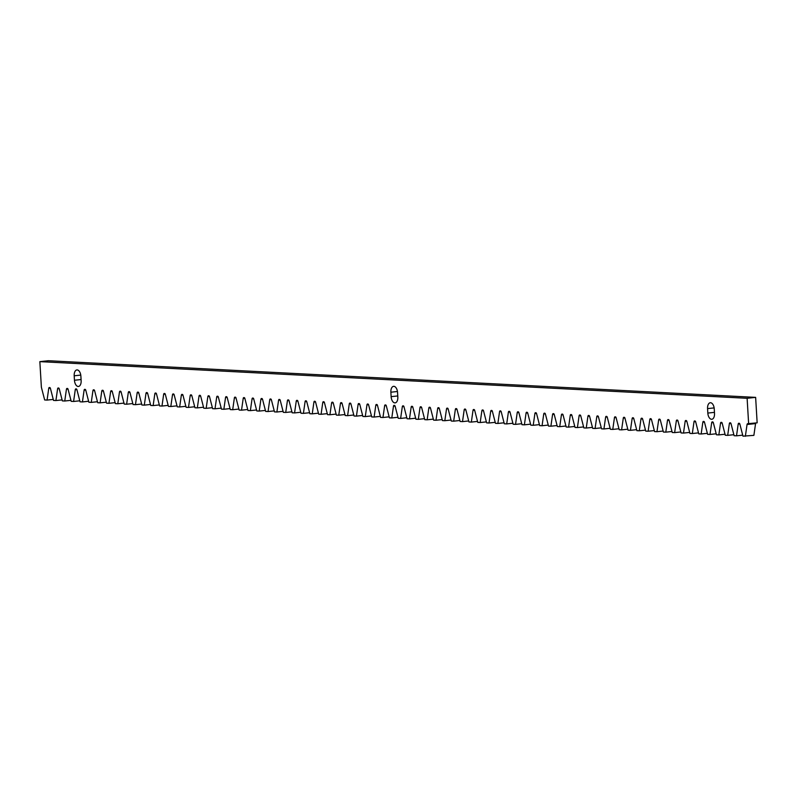 <?xml version="1.0" encoding="UTF-8"?>
<svg xmlns="http://www.w3.org/2000/svg" width="797" height="797" viewBox="0 0 797 797"><rect width="100%" height="100%" fill="white"/><g stroke="black" fill="none" stroke-linecap="round" stroke-linejoin="round"><path stroke-width="1.2" d="M738.201 424.054L736.518 435.82L734.127 435.7L731.028 423.675A1.275 0.697 83.9 0 0 730.311 422.808L729.982 422.789A1.275 0.697 83.9 0 0 729.913 422.789A1.275 0.697 83.9 0 0 729.365 423.596L727.681 435.361L725.29 435.242L722.192 423.217A1.275 0.697 83.9 0 0 721.474 422.35L721.136 422.33A1.275 0.697 83.9 0 0 721.076 422.33A1.275 0.697 83.9 0 0 720.528 423.137L718.844 434.903L716.453 434.783L713.345 422.759A1.275 0.697 83.9 0 0 712.638 421.892L712.299 421.872A1.275 0.697 83.9 0 0 712.239 421.872A1.275 0.697 83.9 0 0 711.691 422.679L709.997 434.445L707.606 434.325L704.508 422.3A1.275 0.697 83.9 0 0 703.801 421.434L703.462 421.414A1.275 0.697 83.9 0 0 703.402 421.414A1.275 0.697 83.9 0 0 702.844 422.221L701.161 433.986L698.77 433.867L695.671 421.842A1.275 0.697 83.9 0 0 694.964 420.975L694.625 420.955A1.275 0.697 83.9 0 0 694.556 420.955A1.275 0.697 83.9 0 0 694.008 421.762L692.324 433.528L689.933 433.409L686.835 421.384A1.275 0.697 83.9 0 0 686.117 420.517L685.779 420.497A1.275 0.697 83.9 0 0 685.719 420.497A1.275 0.697 83.9 0 0 685.171 421.304L683.487 433.07L681.096 432.95L677.988 420.926A1.275 0.697 83.9 0 0 677.281 420.059L676.942 420.039A1.275 0.697 83.9 0 0 676.882 420.039A1.275 0.697 83.9 0 0 676.334 420.846L674.641 432.612L672.25 432.492L669.151 420.467A1.275 0.697 83.9 0 0 668.444 419.601L668.105 419.581A1.275 0.697 83.9 0 0 668.045 419.581A1.275 0.697 83.9 0 0 667.497 420.388L665.804 432.153L663.413 432.034L660.314 420.009A1.275 0.697 83.9 0 0 659.607 419.142L659.268 419.122A1.275 0.697 83.9 0 0 659.209 419.122A1.275 0.697 83.9 0 0 658.651 419.929L656.967 431.695L654.576 431.575L651.478 419.551A1.275 0.697 83.9 0 0 650.76 418.684L650.422 418.664A1.275 0.697 83.9 0 0 650.362 418.664A1.275 0.697 83.9 0 0 649.814 419.471L648.13 431.237L645.739 431.117L642.641 419.092A1.275 0.697 83.9 0 0 641.924 418.226L641.585 418.206A1.275 0.697 83.9 0 0 641.525 418.206A1.275 0.697 83.9 0 0 640.977 419.013L639.294 430.778L636.893 430.659L633.794 418.634A1.275 0.697 83.9 0 0 633.087 417.767L632.748 417.748A1.275 0.697 83.9 0 0 632.688 417.748A1.275 0.697 83.9 0 0 632.141 418.555L630.447 430.32L628.056 430.201L624.958 418.186A1.275 0.697 83.9 0 0 624.25 417.309L623.912 417.289A1.275 0.697 83.9 0 0 623.852 417.289A1.275 0.697 83.9 0 0 623.294 418.096L621.61 429.862L619.219 429.742L616.121 417.728A1.275 0.697 83.9 0 0 615.404 416.851L615.075 416.831A1.275 0.697 83.9 0 0 615.005 416.831A1.275 0.697 83.9 0 0 614.457 417.638L612.773 429.414L610.382 429.284L607.284 417.269A1.275 0.697 83.9 0 0 606.567 416.393L606.228 416.373A1.275 0.697 83.9 0 0 606.168 416.373A1.275 0.697 83.9 0 0 605.62 417.18L603.937 428.955L601.546 428.826L598.437 416.811A1.275 0.697 83.9 0 0 597.73 415.934L597.391 415.914A1.275 0.697 83.9 0 0 597.332 415.914A1.275 0.697 83.9 0 0 596.784 416.721L595.09 428.497L592.699 428.368L589.601 416.353A1.275 0.697 83.9 0 0 588.893 415.476L588.555 415.456A1.275 0.697 83.9 0 0 588.495 415.456A1.275 0.697 83.9 0 0 587.937 416.263L586.253 428.039L583.862 427.909L580.764 415.895A1.275 0.697 83.9 0 0 580.057 415.018L579.718 414.998A1.275 0.697 83.9 0 0 579.648 414.998A1.275 0.697 83.9 0 0 579.1 415.805L577.417 427.581L575.026 427.451L571.927 415.436A1.275 0.697 83.9 0 0 571.21 414.56L570.871 414.54A1.275 0.697 83.9 0 0 570.811 414.55A1.275 0.697 83.9 0 0 570.263 415.347L568.58 427.122L566.189 426.993L563.081 414.978A1.275 0.697 83.9 0 0 562.373 414.101L562.034 414.081A1.275 0.697 83.9 0 0 561.975 414.091A1.275 0.697 83.9 0 0 561.427 414.888L559.733 426.664L557.342 426.534L554.244 414.52A1.275 0.697 83.9 0 0 553.536 413.643L553.198 413.623A1.275 0.697 83.9 0 0 553.138 413.633A1.275 0.697 83.9 0 0 552.59 414.43L550.896 426.206L548.505 426.076L545.407 414.061A1.275 0.697 83.9 0 0 544.7 413.185L544.361 413.165A1.275 0.697 83.9 0 0 544.301 413.175A1.275 0.697 83.9 0 0 543.743 413.972L542.06 425.747L539.669 425.618L536.57 413.603A1.275 0.697 83.9 0 0 535.853 412.726L535.514 412.707A1.275 0.697 83.9 0 0 535.454 412.716A1.275 0.697 83.9 0 0 534.907 413.513L533.223 425.289L530.832 425.16L527.734 413.145A1.275 0.697 83.9 0 0 527.016 412.268L526.678 412.248A1.275 0.697 83.9 0 0 526.618 412.258A1.275 0.697 83.9 0 0 526.07 413.055L524.386 424.831L521.985 424.701L518.887 412.687A1.275 0.697 83.9 0 0 518.18 411.81L517.841 411.8A1.275 0.697 83.9 0 0 517.781 411.8A1.275 0.697 83.9 0 0 517.233 412.597L515.539 424.373L513.148 424.243L510.05 412.228A1.275 0.697 83.9 0 0 509.343 411.352L509.004 411.342A1.275 0.697 83.9 0 0 508.944 411.342A1.275 0.697 83.9 0 0 508.386 412.139L506.703 423.914L504.312 423.785L501.213 411.77A1.275 0.697 83.9 0 0 500.496 410.893L500.157 410.883A1.275 0.697 83.9 0 0 500.098 410.883A1.275 0.697 83.9 0 0 499.55 411.68L497.866 423.456L495.475 423.327L492.377 411.312A1.275 0.697 83.9 0 0 491.659 410.435L491.321 410.425A1.275 0.697 83.9 0 0 491.261 410.425A1.275 0.697 83.9 0 0 490.713 411.222L489.029 422.998L486.628 422.868L483.53 410.853A1.275 0.697 83.9 0 0 482.823 409.977L482.484 409.967A1.275 0.697 83.9 0 0 482.424 409.967A1.275 0.697 83.9 0 0 481.876 410.764L480.183 422.54L477.792 422.41L474.693 410.395A1.275 0.697 83.9 0 0 473.986 409.519L473.647 409.509A1.275 0.697 83.9 0 0 473.587 409.509A1.275 0.697 83.9 0 0 473.029 410.306L471.346 422.081L468.955 421.952L465.856 409.937A1.275 0.697 83.9 0 0 465.149 409.06L464.81 409.05A1.275 0.697 83.9 0 0 464.741 409.05A1.275 0.697 83.9 0 0 464.193 409.847L462.509 421.623L460.118 421.493L457.02 409.479A1.275 0.697 83.9 0 0 456.302 408.602L455.964 408.592A1.275 0.697 83.9 0 0 455.904 408.592A1.275 0.697 83.9 0 0 455.356 409.389L453.672 421.165L451.281 421.035L448.173 409.02A1.275 0.697 83.9 0 0 447.466 408.144L447.127 408.134A1.275 0.697 83.9 0 0 447.067 408.134A1.275 0.697 83.9 0 0 446.519 408.931L444.826 420.706L442.435 420.587L439.336 408.562A1.275 0.697 83.9 0 0 438.629 407.685L438.29 407.675A1.275 0.697 83.9 0 0 438.23 407.675A1.275 0.697 83.9 0 0 437.673 408.472L435.989 420.248L433.598 420.129L430.5 408.104A1.275 0.697 83.9 0 0 429.792 407.237L429.453 407.217A1.275 0.697 83.9 0 0 429.394 407.217A1.275 0.697 83.9 0 0 428.836 408.014L427.152 419.79L424.761 419.67L421.663 407.646A1.275 0.697 83.9 0 0 420.946 406.779L420.607 406.759A1.275 0.697 83.9 0 0 420.547 406.759A1.275 0.697 83.9 0 0 419.999 407.556L418.315 419.332L415.924 419.212L412.826 407.187A1.275 0.697 83.9 0 0 412.109 406.321L411.77 406.301A1.275 0.697 83.9 0 0 411.71 406.301A1.275 0.697 83.9 0 0 411.162 407.098L409.479 418.873L407.078 418.754L403.979 406.729A1.275 0.697 83.9 0 0 403.272 405.862L402.933 405.842A1.275 0.697 83.9 0 0 402.874 405.842A1.275 0.697 83.9 0 0 402.326 406.639L400.632 418.415L398.241 418.295L395.143 406.271A1.275 0.697 83.9 0 0 394.435 405.404L394.097 405.384A1.275 0.697 83.9 0 0 394.037 405.384A1.275 0.697 83.9 0 0 393.479 406.181L391.795 417.957L389.404 417.837L386.306 405.812A1.275 0.697 83.9 0 0 385.589 404.946L385.25 404.926A1.275 0.697 83.9 0 0 385.19 404.926A1.275 0.697 83.9 0 0 384.642 405.733L382.958 417.498L380.567 417.379L377.469 405.354A1.275 0.697 83.9 0 0 376.752 404.487L376.413 404.468A1.275 0.697 83.9 0 0 376.353 404.468A1.275 0.697 83.9 0 0 375.805 405.274L374.122 417.04L371.721 416.921L368.622 404.896A1.275 0.697 83.9 0 0 367.915 404.029L367.576 404.009A1.275 0.697 83.9 0 0 367.517 404.009A1.275 0.697 83.9 0 0 366.969 404.816L365.275 416.582L362.884 416.462L359.786 404.438A1.275 0.697 83.9 0 0 359.078 403.571L358.74 403.551A1.275 0.697 83.9 0 0 358.68 403.551A1.275 0.697 83.9 0 0 358.122 404.358L356.438 416.124L354.047 416.004L350.949 403.979A1.275 0.697 83.9 0 0 350.242 403.113L349.903 403.093A1.275 0.697 83.9 0 0 349.833 403.093A1.275 0.697 83.9 0 0 349.285 403.9L347.602 415.665L345.211 415.546L342.112 403.521A1.275 0.697 83.9 0 0 341.395 402.654L341.056 402.634A1.275 0.697 83.9 0 0 340.996 402.634A1.275 0.697 83.9 0 0 340.449 403.441L338.765 415.207L336.374 415.088L333.266 403.063A1.275 0.697 83.9 0 0 332.558 402.196L332.219 402.176A1.275 0.697 83.9 0 0 332.16 402.176A1.275 0.697 83.9 0 0 331.612 402.983L329.918 414.749L327.527 414.629L324.429 402.605A1.275 0.697 83.9 0 0 323.721 401.738L323.383 401.718A1.275 0.697 83.9 0 0 323.323 401.718A1.275 0.697 83.9 0 0 322.765 402.525L321.081 414.291L318.69 414.171L315.592 402.146A1.275 0.697 83.9 0 0 314.885 401.28L314.546 401.26A1.275 0.697 83.9 0 0 314.486 401.26A1.275 0.697 83.9 0 0 313.928 402.067L312.245 413.832L309.854 413.713L306.755 401.688A1.275 0.697 83.9 0 0 306.038 400.821L305.699 400.801A1.275 0.697 83.9 0 0 305.64 400.801A1.275 0.697 83.9 0 0 305.092 401.608L303.408 413.374L301.017 413.254L297.919 401.23A1.275 0.697 83.9 0 0 297.201 400.363L296.863 400.343A1.275 0.697 83.9 0 0 296.803 400.343A1.275 0.697 83.9 0 0 296.255 401.15L294.571 412.916L292.17 412.796L289.072 400.771A1.275 0.697 83.9 0 0 288.365 399.905L288.026 399.885A1.275 0.697 83.9 0 0 287.966 399.885A1.275 0.697 83.9 0 0 287.418 400.692L285.724 412.457L283.333 412.338L280.235 400.313A1.275 0.697 83.9 0 0 279.528 399.446L279.189 399.427A1.275 0.697 83.9 0 0 279.129 399.427A1.275 0.697 83.9 0 0 278.571 400.233L276.888 411.999L274.497 411.88L271.398 399.855A1.275 0.697 83.9 0 0 270.681 398.988L270.342 398.968A1.275 0.697 83.9 0 0 270.283 398.968A1.275 0.697 83.9 0 0 269.735 399.775L268.051 411.541L265.66 411.421L262.562 399.397A1.275 0.697 83.9 0 0 261.844 398.53L261.506 398.51A1.275 0.697 83.9 0 0 261.446 398.51A1.275 0.697 83.9 0 0 260.898 399.317L259.214 411.083L256.813 410.963L253.715 398.948A1.275 0.697 83.9 0 0 253.008 398.072L252.669 398.052A1.275 0.697 83.9 0 0 252.609 398.052A1.275 0.697 83.9 0 0 252.061 398.859L250.368 410.624L247.977 410.505L244.878 398.49A1.275 0.697 83.9 0 0 244.171 397.613L243.832 397.593A1.275 0.697 83.9 0 0 243.772 397.593A1.275 0.697 83.9 0 0 243.215 398.4L241.531 410.176L239.14 410.047L236.042 398.032A1.275 0.697 83.9 0 0 235.334 397.155L234.995 397.135A1.275 0.697 83.9 0 0 234.926 397.135A1.275 0.697 83.9 0 0 234.378 397.942L232.694 409.718L230.303 409.588L227.205 397.573A1.275 0.697 83.9 0 0 226.487 396.697L226.149 396.677A1.275 0.697 83.9 0 0 226.089 396.677A1.275 0.697 83.9 0 0 225.541 397.484L223.857 409.26L221.466 409.13L218.358 397.115A1.275 0.697 83.9 0 0 217.651 396.239L217.312 396.219A1.275 0.697 83.9 0 0 217.252 396.219A1.275 0.697 83.9 0 0 216.704 397.026L215.011 408.801L212.62 408.672L209.521 396.657A1.275 0.697 83.9 0 0 208.814 395.78L208.475 395.76A1.275 0.697 83.9 0 0 208.415 395.77A1.275 0.697 83.9 0 0 207.858 396.567L206.174 408.343L203.783 408.213L200.685 396.199A1.275 0.697 83.9 0 0 199.977 395.322L199.639 395.302A1.275 0.697 83.9 0 0 199.569 395.312A1.275 0.697 83.9 0 0 199.021 396.109L197.337 407.885L194.946 407.755L191.848 395.74A1.275 0.697 83.9 0 0 191.131 394.864L190.792 394.844A1.275 0.697 83.9 0 0 190.732 394.854A1.275 0.697 83.9 0 0 190.184 395.651L188.5 407.426L186.109 407.297L183.001 395.282A1.275 0.697 83.9 0 0 182.294 394.405L181.955 394.385A1.275 0.697 83.9 0 0 181.895 394.395A1.275 0.697 83.9 0 0 181.347 395.192L179.664 406.968L177.263 406.839L174.164 394.824A1.275 0.697 83.9 0 0 173.457 393.947L173.118 393.927A1.275 0.697 83.9 0 0 173.059 393.937A1.275 0.697 83.9 0 0 172.511 394.734L170.817 406.51L168.426 406.38L165.328 394.366A1.275 0.697 83.9 0 0 164.62 393.489L164.282 393.469A1.275 0.697 83.9 0 0 164.222 393.479A1.275 0.697 83.9 0 0 163.664 394.276L161.98 406.052L159.589 405.922L156.491 393.907A1.275 0.697 83.9 0 0 155.774 393.031L155.435 393.011A1.275 0.697 83.9 0 0 155.375 393.021A1.275 0.697 83.9 0 0 154.827 393.818L153.144 405.593L150.753 405.464L147.654 393.449A1.275 0.697 83.9 0 0 146.937 392.572L146.598 392.562A1.275 0.697 83.9 0 0 146.538 392.562A1.275 0.697 83.9 0 0 145.99 393.359L144.307 405.135L141.906 405.006L138.808 392.991A1.275 0.697 83.9 0 0 138.1 392.114L137.761 392.104A1.275 0.697 83.9 0 0 137.702 392.104A1.275 0.697 83.9 0 0 137.154 392.901L135.46 404.677L133.069 404.547L129.971 392.532A1.275 0.697 83.9 0 0 129.263 391.656L128.925 391.646A1.275 0.697 83.9 0 0 128.865 391.646A1.275 0.697 83.9 0 0 128.307 392.443L126.623 404.218L124.232 404.089L121.134 392.074A1.275 0.697 83.9 0 0 120.417 391.197L120.088 391.188A1.275 0.697 83.9 0 0 120.018 391.188A1.275 0.697 83.9 0 0 119.47 391.985L117.787 403.76L115.396 403.631L112.297 391.616A1.275 0.697 83.9 0 0 111.58 390.739L111.241 390.729A1.275 0.697 83.9 0 0 111.181 390.729A1.275 0.697 83.9 0 0 110.634 391.526L108.95 403.302L106.559 403.172L103.451 391.158A1.275 0.697 83.9 0 0 102.743 390.281L102.405 390.271A1.275 0.697 83.9 0 0 102.345 390.271A1.275 0.697 83.9 0 0 101.797 391.068L100.103 402.844L97.712 402.714L94.614 390.699A1.275 0.697 83.9 0 0 93.907 389.823L93.568 389.813A1.275 0.697 83.9 0 0 93.508 389.813A1.275 0.697 83.9 0 0 92.95 390.61L91.266 402.385L88.875 402.256L85.777 390.241A1.275 0.697 83.9 0 0 85.07 389.364L84.731 389.354A1.275 0.697 83.9 0 0 84.661 389.354A1.275 0.697 83.9 0 0 84.113 390.151L82.43 401.927L80.039 401.808L76.94 389.783A1.275 0.697 83.9 0 0 76.223 388.906L75.884 388.896A1.275 0.697 83.9 0 0 75.825 388.896A1.275 0.697 83.9 0 0 75.277 389.693L73.593 401.469L71.202 401.349L68.094 389.325A1.275 0.697 83.9 0 0 67.386 388.448L67.048 388.438A1.275 0.697 83.9 0 0 66.988 388.438A1.275 0.697 83.9 0 0 66.44 389.235L64.756 401.011L62.355 400.891L59.257 388.866A1.275 0.697 83.9 0 0 58.55 388L58.211 387.98A1.275 0.697 83.9 0 0 58.151 387.98A1.275 0.697 83.9 0 0 57.603 388.777L55.91 400.552L53.519 400.433L50.42 388.408A1.275 0.697 83.9 0 0 49.713 387.541L49.374 387.521A1.275 0.697 83.9 0 0 49.314 387.521A1.275 0.697 83.9 0 0 48.756 388.318L47.073 400.094L44.662 399.964L41.374 387.212L39.85 361.639L48.368 360.722L755.636 397.374L757.15 422.838L747.656 423.705A1.275 0.697 83.9 0 0 747.596 423.705A1.275 0.697 83.9 0 0 747.048 424.512L755.566 423.596L753.882 435.361L742.963 436.158L739.865 424.134A1.275 0.697 83.9 0 0 739.158 423.267L738.819 423.247A1.275 0.697 83.9 0 0 738.759 423.247A1.275 0.697 83.9 0 0 738.201 424.054L739.785 423.884M755.795 422.988A1.275 0.697 -96.1 0 0 755.566 423.596M745.354 436.278L747.048 424.512M39.85 361.639L747.118 398.291L748.632 423.755M74.191 375.795A6.077 3.318 83.9 0 1 76.881 369.928A6.077 3.318 83.9 0 1 80.876 376.144L81.145 380.597A6.077 3.318 83.9 0 1 78.445 386.465A6.077 3.318 83.9 0 1 74.46 380.249L74.191 375.795L80.766 375.088M707.567 408.612A6.077 3.318 83.9 0 1 710.257 402.744A6.077 3.318 83.9 0 1 714.251 408.961L714.51 413.414A6.077 3.318 83.9 0 1 711.821 419.282A6.077 3.318 83.9 0 1 707.826 413.075L707.567 408.612L714.132 407.905M390.879 392.204A6.077 3.318 83.9 0 1 393.569 386.336A6.077 3.318 83.9 0 1 397.564 392.552L397.823 397.006A6.077 3.318 83.9 0 1 395.133 402.874A6.077 3.318 83.9 0 1 391.138 396.657L390.879 392.204L397.454 391.496M755.636 397.374L747.118 398.291M736.518 435.82L742.704 435.152M727.681 435.361L733.868 434.694M718.844 434.903L725.031 434.235M709.997 434.445L716.194 433.777M701.161 433.986L707.347 433.319M692.324 433.528L698.511 432.871M683.487 433.07L689.674 432.412M674.641 432.612L680.837 431.954M665.804 432.153L671.991 431.496M656.967 431.695L663.154 431.038M648.13 431.237L654.317 430.579M639.294 430.778L645.48 430.121M630.447 430.32L636.644 429.663M621.61 429.862L627.797 429.204M612.773 429.414L618.96 428.746M603.937 428.955L610.123 428.288M595.09 428.497L601.287 427.83M586.253 428.039L592.44 427.371M577.417 427.581L583.603 426.913M568.58 427.122L574.767 426.455M559.733 426.664L565.93 425.997M550.896 426.206L557.083 425.538M542.06 425.747L548.246 425.08M533.223 425.289L539.41 424.622M524.386 424.831L530.573 424.163M515.539 424.373L521.736 423.705M506.703 423.914L512.889 423.247M497.866 423.456L504.053 422.789M489.029 422.998L495.216 422.33M480.183 422.54L486.379 421.872M471.346 422.081L477.533 421.414M462.509 421.623L468.696 420.955M453.672 421.165L459.859 420.497M444.826 420.706L451.022 420.039M435.989 420.248L442.176 419.581M427.152 419.79L433.339 419.122M418.315 419.332L424.502 418.664M409.479 418.873L415.665 418.206M400.632 418.415L406.829 417.748M391.795 417.957L397.982 417.289M382.958 417.498L389.145 416.831M374.122 417.04L380.308 416.373M365.275 416.582L371.472 415.914M356.438 416.124L362.625 415.456M347.602 415.665L353.788 414.998M338.765 415.207L344.952 414.54M329.918 414.749L336.115 414.081M321.081 414.291L327.268 413.633M312.245 413.832L318.431 413.175M303.408 413.374L309.595 412.716M294.571 412.916L300.758 412.258M285.724 412.457L291.921 411.8M276.888 411.999L283.074 411.342M268.051 411.541L274.238 410.883M259.214 411.083L265.401 410.425M250.368 410.624L256.564 409.967M241.531 410.176L247.718 409.509M232.694 409.718L238.881 409.05M223.857 409.26L230.044 408.592M215.011 408.801L221.207 408.134M206.174 408.343L212.361 407.675M197.337 407.885L203.524 407.217M188.5 407.426L194.687 406.759M179.664 406.968L185.85 406.301M170.817 406.51L177.014 405.842M161.98 406.052L168.167 405.384M153.144 405.593L159.33 404.926M144.307 405.135L150.494 404.468M135.46 404.677L141.657 404.009M126.623 404.218L132.81 403.551M117.787 403.76L123.973 403.093M108.95 403.302L115.137 402.634M100.103 402.844L106.3 402.176M91.266 402.385L97.453 401.718M82.43 401.927L88.616 401.26M73.593 401.469L79.78 400.801M64.756 401.011L70.943 400.343M55.91 400.552L62.106 399.885M47.073 400.094L53.26 399.427M391.138 396.657L397.763 395.95M707.826 413.075L714.451 412.358M74.46 380.249L81.075 379.541M48.756 388.318L50.341 388.149M57.603 388.777L59.177 388.607M66.44 389.235L68.014 389.066M75.277 389.693L76.851 389.524M84.113 390.151L85.697 389.982M92.95 390.61L94.534 390.44M101.797 391.068L103.371 390.899M110.634 391.526L112.208 391.357M119.47 391.985L121.044 391.815M128.307 392.443L129.891 392.273M137.154 392.901L138.728 392.732M145.99 393.359L147.565 393.19M154.827 393.818L156.401 393.648M163.664 394.276L165.248 394.107M172.511 394.734L174.085 394.565M181.347 395.192L182.921 395.023M190.184 395.651L191.758 395.481M199.021 396.109L200.605 395.94M207.858 396.567L209.442 396.398M216.704 397.026L218.278 396.856M225.541 397.484L227.115 397.314M234.378 397.942L235.952 397.773M243.215 398.4L244.799 398.231M252.061 398.859L253.635 398.689M260.898 399.317L262.472 399.148M269.735 399.775L271.309 399.606M278.571 400.233L280.155 400.064M287.418 400.692L288.992 400.522M296.255 401.15L297.829 400.981M305.092 401.608L306.666 401.439M313.928 402.067L315.512 401.897M322.765 402.525L324.349 402.355M331.612 402.983L333.186 402.814M340.449 403.441L342.023 403.272M349.285 403.9L350.859 403.73M358.122 404.358L359.706 404.189M366.969 404.816L368.543 404.647M375.805 405.274L377.38 405.105M384.642 405.733L386.216 405.563M393.479 406.181L395.063 406.012M402.326 406.639L403.9 406.47M411.162 407.098L412.736 406.928M419.999 407.556L421.573 407.387M428.836 408.014L430.42 407.845M437.673 408.472L439.257 408.303M446.519 408.931L448.093 408.761M455.356 409.389L456.93 409.22M464.193 409.847L465.767 409.678M473.029 410.306L474.613 410.136M481.876 410.764L483.45 410.594M490.713 411.222L492.287 411.053M499.55 411.68L501.124 411.511M508.386 412.139L509.97 411.969M517.233 412.597L518.807 412.428M526.07 413.055L527.644 412.886M534.907 413.513L536.481 413.344M543.743 413.972L545.327 413.802M552.59 414.43L554.164 414.261M561.427 414.888L563.001 414.719M570.263 415.347L571.838 415.177M579.1 415.805L580.674 415.635M587.937 416.263L589.521 416.094M596.784 416.721L598.358 416.552M605.62 417.18L607.194 417.01M614.457 417.638L616.031 417.469M623.294 418.096L624.878 417.927M632.141 418.555L633.715 418.385M640.977 419.013L642.551 418.843M649.814 419.471L651.388 419.302M658.651 419.929L660.235 419.76M667.497 420.388L669.072 420.218M676.334 420.846L677.908 420.677M685.171 421.304L686.745 421.135M694.008 421.762L695.592 421.593M702.844 422.221L704.428 422.051M711.691 422.679L713.265 422.51M720.528 423.137L722.102 422.968M729.365 423.596L730.939 423.426"/></g></svg>
